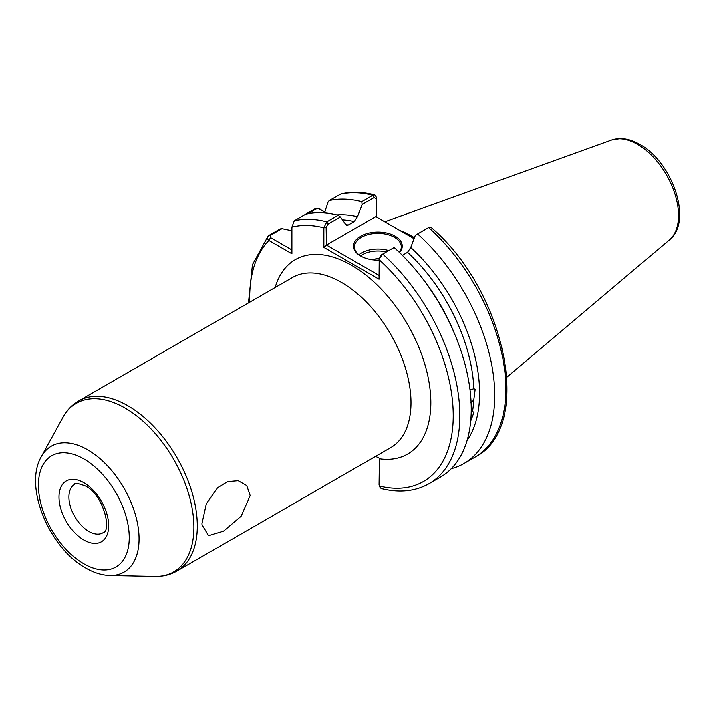 <?xml version="1.0" encoding="UTF-8"?>
<svg xmlns="http://www.w3.org/2000/svg" width="715" height="715" viewBox="0 0 715 715"><rect width="100%" height="100%" fill="white"/><g stroke="black" fill="none" stroke-linecap="round" stroke-linejoin="round"><path stroke-width="1.07" d="M250.152 495.567L246.702 485.565L238.149 480.73L227.665 481.633L217.548 487.728L206.322 503.959L202.014 523.362L202.05 524.846L208.655 535.669L223.625 531.093L241.107 516.212L250.152 495.567M468.843 433.585L468.405 435.569M470.059 389.97L473.857 388.737L475.189 389.246L473.768 400.123L470.711 402.786M471.248 411.5L474.09 412.055L470.872 420.661M379.022 260.135A24.328 14.041 180 0 1 360.709 256.033L360.709 256.033A24.328 14.041 180 0 1 360.709 236.173A24.328 14.041 180 0 1 395.109 236.173A24.328 14.041 180 0 1 399.524 252.547M399.301 252.323A23.389 13.505 0 0 0 401.303 246.863A23.389 13.505 0 0 0 394.448 237.317A23.389 13.505 0 0 0 368.958 234.395A23.389 13.505 0 0 0 354.524 246.863A23.389 13.505 0 0 0 361.048 256.22M372.56 259.804A8.58 4.951 180 0 1 379.182 258.776M414.423 237.702A104.444 60.301 -120 0 0 412.314 236.451A104.444 60.301 -120 0 0 399.721 230.427M374.758 194.918C362.764 191.826 351.53 191.495 341.046 193.917L329.159 200.638A148.649 85.818 60 0 1 361.727 201.684L372.801 195.284L374.758 194.918L376.474 197.429L376.474 217.003M379.424 258.312L381.381 254.835L382.686 254.084A148.649 85.818 60 0 1 429.08 483.689L440.485 477.102A148.649 85.818 60 0 0 394.099 247.497L382.686 254.084L379.2 258.723L379.022 279.207L323.877 247.372L323.877 227.799L326.827 221.829L338.231 215.242A148.649 85.818 60 0 0 305.671 214.196L314.779 208.941C317.281 208.002 319.507 208.387 321.473 210.085M329.159 200.638L328.06 202.023L324.538 212.9M336.837 214.893A135.064 77.98 60 0 1 357.482 216.725L362.103 204.472L361.727 201.684M345.247 224.385A131.569 75.96 60 0 1 348.276 225.019L354.282 221.552A131.569 75.96 -120 0 0 342.378 219.836M338.231 215.242L340.456 216.967L346.435 225.404L348.276 225.019M305.671 214.196L294.258 220.783L291.908 227.147L291.908 253.745L268.876 240.446C267.017 238.694 266.999 237.04 268.804 235.485L280.209 228.898L281.96 228.639L291.908 230.757M379.54 486.897L379.039 484.716L379.406 458.279L379.406 486.039L381.041 488.533C399.167 493.1 415.183 491.491 429.08 483.689M357.482 216.725L354.282 221.552M248.436 302.91L252.44 264.648L268.116 236.022L270.154 235.458L270.529 237.586L291.908 249.919M463.981 463.543L475.055 457.144C534.454 427.356 505.621 290.621 431.1 227.406L428.669 227.54L417.587 233.93A148.649 85.818 60 0 1 463.981 463.543A148.649 85.818 60 0 1 451.299 468.709M417.587 233.93L415.361 235.217L410.741 247.479A135.064 77.98 60 0 1 467.101 440.512M473.857 388.737A131.569 75.96 -120 0 0 407.541 252.306L402.339 255.309M407.541 252.306L410.741 247.479M375.563 456.385L380.791 458.994A112.273 64.824 60 0 0 429.42 384.634A112.273 64.824 60 0 0 351.449 265.202A112.273 64.824 60 0 0 275.15 287.484M414.048 238.703L375.759 216.6L326.469 245.048L379.022 275.391M340.456 216.967L328.131 224.09L326.174 227.567L326.469 245.048M376.063 216.77L376.063 198.761L374.106 197.546L362.103 204.472M324.816 212.015L318.747 208.709L316.137 208.905L307.745 213.749M281.96 228.639L270.154 235.458M379.039 484.716L379.406 486.039A143.965 83.119 -120 0 0 453.247 415.415A143.965 83.119 -120 0 0 379.022 259.634M326.174 227.567L323.877 227.799A143.965 83.119 -120 0 0 291.908 227.147M326.174 245.576L323.877 247.372M376.474 197.429L376.063 198.761M249.705 302.177A143.965 83.119 -120 0 1 268.876 240.446L270.529 237.586M358.85 254.701A23.389 13.505 180 0 1 388.772 250.572M386.368 251.957A21.986 12.691 0 0 0 360.53 255.899M88.803 531.424A28.064 16.204 -120 0 0 102.835 532.818C112.228 531.361 103.326 494.279 85.291 485.941C77.729 483.233 74.217 482.652 74.771 484.198A28.064 16.204 -120 0 0 70.463 506.694A28.064 16.204 -120 0 0 88.803 531.424M83.843 482.723A35.089 20.252 60 0 1 108.653 525.695A35.089 20.252 60 0 1 83.843 540.022A35.089 20.252 60 0 1 59.032 497.05A35.089 20.252 60 0 1 83.843 482.723M611.629 140.033L620.575 138.567C626.876 138.683 633.258 140.614 639.719 144.367C672.279 161.894 693.255 221.4 669.329 239.972A58.004 33.489 -120 0 0 674.522 192.746A58.004 33.489 -120 0 0 637.485 144.367A58.004 33.489 -120 0 0 611.629 140.033L384.768 221.793M176.989 571.026L390.64 447.679A98.241 56.717 -120 0 0 405.7 368.958A98.241 56.717 -120 0 0 341.52 282.389A98.241 56.717 -120 0 0 292.408 277.527L78.748 400.874A98.241 56.717 60 0 1 127.869 405.745A98.241 56.717 60 0 1 192.049 492.313A98.241 56.717 60 0 1 176.989 571.026C170.34 574.806 163.002 576.612 154.976 576.433A97.365 56.208 -120 0 0 192.192 508.606A97.365 56.208 -120 0 0 125.071 408.068A97.365 56.208 -120 0 0 63.063 417.229L41.363 456.653A72.689 41.971 60 0 1 87.659 449.815A72.689 41.971 60 0 1 137.772 524.873A72.689 41.971 60 0 1 109.985 575.512L154.976 576.433M83.843 563.804A64.207 37.073 -120 0 0 129.245 537.582A64.207 37.073 -120 0 0 83.843 458.95A64.207 37.073 -120 0 0 38.44 485.163A64.207 37.073 -120 0 0 83.843 563.804M472.544 411.331A131.569 75.96 -120 0 0 473.768 400.123M374.106 197.546L372.801 195.284A148.649 85.818 -120 0 0 340.242 194.239M294.258 220.783A148.649 85.818 60 0 1 326.827 221.829L328.131 224.09M475.055 457.144A148.649 85.818 -120 0 0 428.669 227.54M423.843 280.209A131.569 75.96 60 0 1 454.034 332.511M314.779 208.941L316.137 208.905M41.363 456.653C23.416 486.987 49.684 548.244 85.782 568.085C93.853 572.778 101.923 575.262 109.985 575.512M669.329 239.972L506.864 377.163M78.748 400.874C72.152 404.744 66.924 410.195 63.063 417.229M319.82 209.129L318.747 208.709"/></g></svg>
